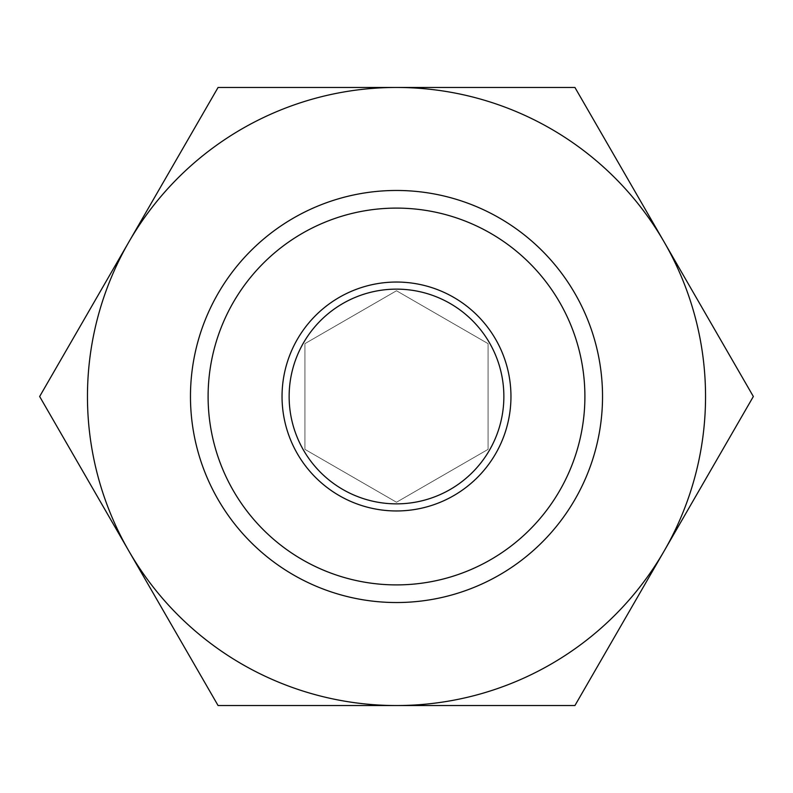 <?xml version="1.0" encoding="UTF-8"?>
<svg xmlns="http://www.w3.org/2000/svg" width="793" height="793" viewBox="0 0 793 793"><rect width="100%" height="100%" fill="white"/><g stroke="black" fill="none" stroke-linecap="round" stroke-linejoin="round"><path stroke-width="0.59" stroke-dasharray="3.96 2.97" d="M128.862 241.984A309.042 309.042 0 0 0 128.862 551.016L39.65 396.5L218.075 87.458L574.925 87.458L753.35 396.5L574.925 705.542L218.075 705.542L128.862 551.016A309.042 309.042 0 0 0 664.137 551.016A309.042 309.042 0 0 0 396.5 87.458A309.042 309.042 0 0 0 128.862 241.984M396.5 602.531A206.031 206.031 0 0 1 190.469 396.5A206.031 206.031 0 0 1 396.5 190.469A206.031 206.031 0 0 1 602.531 396.5A206.031 206.031 0 0 1 396.5 602.531A206.031 206.031 0 0 1 190.469 396.5A206.031 206.031 0 0 1 396.5 190.469A206.031 206.031 0 0 1 602.531 396.5A206.031 206.031 0 0 1 396.5 602.531A206.031 206.031 0 0 0 602.531 396.5A206.031 206.031 0 0 0 396.5 190.469A206.031 206.031 0 0 0 190.469 396.5A206.031 206.031 0 0 0 396.5 602.531M396.5 208.103A188.397 188.397 0 0 1 584.897 396.5A188.397 188.397 0 0 1 396.5 584.897A188.397 188.397 0 0 1 208.103 396.5A188.397 188.397 0 0 1 396.5 208.103M396.5 510.96A114.46 114.46 0 0 0 510.96 396.5A114.46 114.46 0 0 0 396.5 282.04A114.46 114.46 0 0 0 282.04 396.5A114.46 114.46 0 0 0 396.5 510.96M304.928 343.637L396.5 290.763L488.072 343.637L488.072 449.363L396.5 502.237L304.928 449.363L304.928 343.637L396.5 290.763L488.072 343.637L488.072 449.363L396.5 502.237L304.928 449.363L304.928 343.637"/><path stroke-width="1.19" d="M705.542 396.5A309.042 309.042 0 0 0 128.862 241.984A309.042 309.042 0 0 0 396.5 705.542A309.042 309.042 0 0 0 705.542 396.5M753.35 396.5L574.925 87.458L218.075 87.458L39.65 396.5L218.075 705.542L574.925 705.542L753.35 396.5M396.5 503.862A107.362 107.362 0 0 0 503.862 396.5A107.362 107.362 0 0 0 396.5 289.138A107.362 107.362 0 0 0 289.138 396.5A107.362 107.362 0 0 0 396.5 503.862M396.5 282.04A114.46 114.46 0 0 1 510.96 396.5A114.46 114.46 0 0 1 396.5 510.96A114.46 114.46 0 0 1 282.04 396.5A114.46 114.46 0 0 1 396.5 282.04M396.5 584.897A188.397 188.397 0 0 0 584.897 396.5A188.397 188.397 0 0 0 396.5 208.103A188.397 188.397 0 0 0 208.103 396.5A188.397 188.397 0 0 0 396.5 584.897M396.5 190.469A206.031 206.031 0 0 1 602.531 396.5A206.031 206.031 0 0 1 396.5 602.531A206.031 206.031 0 0 1 190.469 396.5A206.031 206.031 0 0 1 396.5 190.469"/></g></svg>

